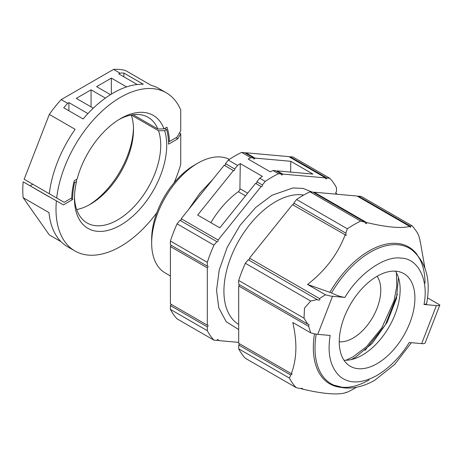 <?xml version="1.0" encoding="UTF-8"?>
<svg xmlns="http://www.w3.org/2000/svg" width="463" height="463" viewBox="0 0 463 463"><rect width="100%" height="100%" fill="white"/><g stroke="black" fill="none" stroke-linecap="round" stroke-linejoin="round"><path stroke-width="0.69" d="M292.743 204.814A1.042 0.602 120 0 0 293.114 204.715A1.042 0.602 120 0 0 293.75 203.072L345.809 233.126L346.174 235.354L292.471 204.658L249.482 258.14L319.47 298.548C320.176 299.428 319.968 299.978 318.833 300.192L317.242 299.584L310.702 301.019L245.349 263.285A100.471 58.008 120 0 0 238.688 280.456L238.688 284.265L307.721 324.123L308.983 324.499L308.676 326.38L238.688 285.972L238.688 343.291L291.285 373.658C294.26 366.129 295.793 357.459 295.892 347.655C295.845 339.663 294.815 331.276 292.79 322.497L310.679 332.822A15.655 3.31 21.2 0 0 317.763 334.344L330.165 335.449C327.191 353.865 330.478 367.564 340.039 376.552C349.501 384.099 361.852 383.705 377.085 375.36C389.834 367.587 400.553 356.637 409.24 342.51L421.643 343.621A15.655 3.31 21.2 0 0 425.086 343.042L439.85 304.99L427.499 297.865M238.688 329.546L226.216 321.71L218.744 307.773L216.545 290.37L219.184 270.155L227.136 247.462L239.979 225.435L255.721 207.441L271.903 195.305L292.9 187.961L303.045 188.4L311.998 192.006M194.396 165.135L197.794 163.173L194.396 165.135A60.439 34.893 120 0 0 151.661 239.157L151.661 243.081A65.242 37.665 -60 0 1 197.794 163.173L197.794 163.173A65.242 37.665 -60 0 1 229.382 159.382M170.407 275.971L165.175 272.944A65.242 37.665 -60 0 1 151.661 243.081M377.085 276.278A53.5 30.888 -60 0 1 403.834 273.627A53.5 30.888 -60 0 1 412.035 316.495A53.5 30.888 -60 0 1 377.085 363.64A53.5 30.888 -60 0 1 350.335 366.285A53.5 30.888 -60 0 1 342.134 323.417A53.5 30.888 -60 0 1 377.085 276.278M343.992 360.226A53.5 30.888 120 0 0 362.321 355.115A53.5 30.888 120 0 0 395.414 271.162M241.657 152.402A100.471 58.008 120 0 0 234.996 155.886A100.471 58.008 120 0 0 228.334 160.094L237.56 165.418A100.471 58.008 -60 0 1 240.28 163.618L262.423 176.403A100.471 58.008 120 0 0 259.702 178.203L265.241 181.403A100.471 58.008 -60 0 1 271.903 177.196A100.471 58.008 -60 0 1 278.564 173.712L273.025 170.511A100.471 58.008 120 0 0 270.305 171.848L248.162 159.064A100.471 58.008 120 0 1 250.882 157.727L241.657 152.402L244.516 152.657L253.741 157.987L250.882 157.727M291.285 373.658L292.217 373.844L290.741 375.047L238.688 344.993A1.042 0.602 120 0 0 239.423 343.714M346.555 392.202L345.809 392.659C346.92 392.028 346.677 392.092 345.074 392.861C336.804 395.084 322.474 393.805 302.084 389.018L302.432 388.33L300.261 388.59L296.094 387.583A100.471 58.008 120 0 1 289.433 378.103L290.741 375.047M356.446 387.276L354.021 388.677A100.471 58.008 120 0 0 354.021 388.677A100.471 58.008 120 0 1 347.354 392.161L345.653 392.572M213.975 340.172A100.471 58.008 -60 0 1 207.314 330.692L170.407 309.388A100.471 58.008 120 0 0 177.069 318.862L213.975 340.172L216.834 340.427A1.042 0.602 -60 0 1 217.477 339.634A1.042 0.602 -60 0 1 217.998 339.582A1.042 0.602 -60 0 1 218.114 340.542L238.688 342.377M317.606 299.839L248.209 259.731L245.349 263.285M248.475 259.888A1.042 0.602 120 0 0 248.845 259.784A1.042 0.602 120 0 0 249.482 258.14M345.357 235.233L345.074 235.03C337.782 254.17 325.275 270.641 307.554 284.444L325.443 294.775A15.655 3.31 -158.8 0 0 332.527 296.291L317.763 334.344M358.067 196.613A1.042 0.602 120 0 0 358.339 196.144L410.392 226.199L410.484 227.42L409.657 226.401C401.409 228.624 387.08 227.345 366.673 222.558L366.493 223.623L365.834 223.594L364.85 222.13L312.791 192.076L309.932 191.821A100.471 58.008 -60 0 0 296.609 199.512L293.75 203.072M409.657 226.401L357.06 196.028L314.07 192.191L366.673 222.558M421.643 343.621L436.401 305.574L423.998 304.463C428.923 280.092 418.211 258.441 401.074 258.128C384.851 255.46 358.617 273.812 344.929 297.402L332.527 296.291M170.407 309.388L170.407 305.574A1.042 0.602 120 0 0 171.148 304.295M171.148 245.274A1.042 0.602 120 0 1 170.407 246.553L170.407 303.873L207.314 325.176A1.042 0.602 -60 0 1 207.835 325.124A1.042 0.602 -60 0 1 207.997 325.964A1.042 0.602 -60 0 1 207.314 326.884L207.314 330.692M207.314 262.342L207.314 266.156L170.407 244.846L170.407 241.038L207.314 262.342A100.471 58.008 -60 0 1 213.975 245.176L177.069 223.866A100.471 58.008 120 0 0 170.407 241.038M177.069 223.866L179.928 220.313L216.834 241.617L213.975 245.176M180.2 220.463A1.042 0.602 120 0 0 181.091 219.815A1.042 0.602 120 0 0 181.207 218.721L224.196 165.239L233.421 170.569L197.666 215.052L219.809 227.837L255.564 183.354L261.103 186.548L218.114 240.025L181.207 218.721M224.468 165.395A1.042 0.602 120 0 0 225.359 164.747A1.042 0.602 120 0 0 225.475 163.653L228.334 160.094M245.523 153.241A1.042 0.602 120 0 0 245.795 152.773L288.785 156.61L325.686 177.919L282.702 174.082L277.163 170.882L312.924 174.076L290.781 161.292L255.02 158.097L245.795 152.773M289.792 157.194A1.042 0.602 120 0 0 290.058 156.726L292.917 156.98L329.824 178.29A100.471 58.008 -60 0 1 336.485 187.764L336.485 191.578A1.042 0.602 -60 0 0 335.802 192.498A1.042 0.602 -60 0 0 335.964 193.331A1.042 0.602 -60 0 0 336.485 193.285L335.75 192.857M307.721 324.123L304.041 318.185L304.486 308.069L310.702 301.019M308.676 326.38L310.679 332.822M319.47 298.548L325.443 294.775M344.929 297.402C340.918 296.905 336.456 295.411 331.543 292.917L307.554 284.444M423.998 304.463L426.568 303.867C431.099 280.046 426.174 262.029 411.798 249.812L411.798 249.812A78.253 45.177 120 0 0 331.543 292.917M436.401 305.574A15.655 3.31 21.2 0 0 439.85 304.99M336.485 194.194L336.485 193.285M217.106 339.958L218.114 340.542M170.407 246.553L207.314 267.857L207.314 325.176M238.688 280.456L304.041 318.185M424.918 268.013L420.346 242.051M420.138 241.576L420.456 241.761C420.184 242.004 420.005 241.333 419.912 239.741L418.604 235.175A100.471 58.008 120 0 0 411.943 225.701L410.392 226.199M345.809 233.126L347.354 228.809A100.471 58.008 120 0 1 360.677 221.117L364.85 222.13M329.824 178.29L326.965 178.035A1.042 0.602 -60 0 1 325.807 178.88A1.042 0.602 -60 0 1 325.686 177.919M282.702 174.082A1.042 0.602 -60 0 1 281.539 174.927A1.042 0.602 -60 0 1 281.423 173.966L278.564 173.712M265.241 181.403L262.382 184.957A1.042 0.602 -60 0 1 262.191 186.172A1.042 0.602 -60 0 1 261.219 186.658A1.042 0.602 -60 0 1 261.103 186.548M218.114 240.025A1.042 0.602 -60 0 1 217.923 241.24A1.042 0.602 -60 0 1 216.95 241.727A1.042 0.602 -60 0 1 216.834 241.617M207.314 266.156A1.042 0.602 -60 0 1 207.835 266.103A1.042 0.602 -60 0 1 207.997 266.937A1.042 0.602 -60 0 1 207.314 267.857M170.407 305.574L207.314 326.884M255.836 183.51A1.042 0.602 120 0 0 256.728 182.856A1.042 0.602 120 0 0 256.843 181.762L262.382 184.957M259.702 178.203L256.843 181.762M210.873 222.68A67.853 39.176 -60 0 1 238.289 191.699A2.61 1.505 120 0 0 239.903 188.69L240.28 163.618M237.56 165.418L234.7 168.978A1.042 0.602 -60 0 1 234.509 170.187A1.042 0.602 -60 0 1 233.537 170.679A1.042 0.602 -60 0 1 233.421 170.569M225.475 163.653L234.7 168.978M273.025 170.511L275.884 170.772L281.423 173.966M290.781 161.292L290.619 172.086M277.163 170.882A1.042 0.602 -60 0 1 276.891 171.351M290.058 156.726L326.965 178.035M255.02 158.097A1.042 0.602 -60 0 1 253.857 158.948A1.042 0.602 -60 0 1 253.741 157.987M296.094 387.583L245.349 358.281A100.471 58.008 -60 0 1 238.688 348.807L238.688 344.993M238.688 285.972A1.042 0.602 120 0 0 239.423 284.693M313.798 192.66A1.042 0.602 120 0 0 314.07 192.191M411.943 225.701L361.198 196.399L358.339 196.144M302.084 389.018L300.909 388.341M289.433 378.103L238.688 348.807M296.609 199.512L347.354 228.809M360.677 221.117L309.932 191.821M131.284 114.998L158.508 130.745L164.649 130.659L166.582 129.547L164.735 128.482M76.679 209.56A61.006 35.223 120 0 0 90.366 204.229A61.006 35.223 120 0 0 133.5 129.518A61.006 35.223 120 0 0 131.284 115.032M88.896 205.051A65.242 37.665 120 0 0 133.477 127.829M74.479 196.729A61.006 35.223 120 0 0 87.085 222.969A61.006 35.223 120 0 0 140.272 199.408A61.006 35.223 120 0 0 158.508 130.745M164.649 130.659A65.242 37.665 120 0 1 127.493 220.55A65.242 37.665 120 0 1 74.45 198.505A65.242 37.665 120 0 1 76.522 181.542L76.609 179.36M76.522 181.542L74.589 182.654L73.854 182.225M174.053 182.827A91.338 52.736 -60 0 0 180.744 164.278L180.744 133.726L177.792 138.842L168.561 144.167A67.853 39.176 -60 0 0 166.582 129.547M156.812 212.696A91.338 52.736 -60 0 1 74.919 250.969A91.338 52.736 -60 0 1 56.382 200.855L63.379 204.895L72.61 199.57A67.853 39.176 -60 0 1 74.589 182.654M49.992 194.153L24.157 179.239L49.309 114.407L75.145 129.327A91.338 52.736 -60 0 0 49.292 193.748L64.143 202.325L71.719 197.95A69.155 39.928 -60 0 1 74.207 180.749L77.136 179.054A65.242 37.665 120 0 1 120.583 118.597A65.242 37.665 120 0 1 164.035 128.882L166.964 127.192A69.155 39.928 -60 0 1 169.452 141.528L177.028 137.152L180.744 130.716L180.744 109.997A91.338 52.736 -60 0 0 166.252 92.768L158.873 88.508A91.338 52.736 -60 0 0 151.262 85.377L125.427 70.463A91.338 52.736 -60 0 0 113.533 69.404L119.992 73.131A91.338 52.736 -60 0 1 123.905 73.061L143.281 84.243A91.338 52.736 -60 0 0 83.126 118.974L63.749 107.792A91.338 52.736 -60 0 1 67.667 103.342L61.209 99.609L113.533 69.404M179.436 132.974L180.744 133.726M49.309 114.407A91.338 52.736 -60 0 1 61.209 99.609M56.677 198.008A91.338 52.736 -60 0 1 100.251 112.827A91.338 52.736 -60 0 1 166.252 92.768M169.452 141.528L168.48 140.966M175.946 137.777L177.792 138.842M61.023 241.68L49.309 234.92L23.15 197.701A91.338 52.736 -60 0 1 23.15 181.837L56.382 200.855M32.775 184.21L30.164 185.721M72.61 199.57L70.764 198.505M23.15 181.837L48.985 196.752A91.338 52.736 -60 0 1 48.997 196.59M23.15 197.701L48.985 212.615A91.338 52.736 -60 0 0 67.534 246.71L74.919 250.969M164.035 128.882L157.842 128.998A61.006 35.223 120 0 0 148.091 117.307A61.006 35.223 120 0 0 119.06 119.506M133.089 114.708L157.842 128.998M119.992 73.131L118.742 73.854L137.204 84.515M87.912 113.585L68.918 102.618L67.667 103.342M105.379 98.098L91.061 89.834L76.297 98.359L93.283 108.163M126.602 86.917L111.357 78.114L96.599 86.639L110.495 94.66M123.905 73.061L123.905 76.835M68.918 102.618L68.918 110.773M91.061 89.834L91.061 106.878M111.357 78.114L111.357 94.128M377.067 276.284A39.147 22.6 -60 0 1 372.669 317.41A39.147 22.6 -60 0 1 339.257 341.775M316.2 334.141A78.253 45.177 120 0 0 333.696 385.094L333.696 385.094C338.279 387.097 343.152 388.092 348.309 388.075C357.193 387.948 366.065 385.297 374.92 380.135L394.696 364.439L411.37 342.701M303.687 195.068A73.073 42.185 120 0 0 275.589 201.7A73.073 42.185 120 0 0 227.958 265.75A73.073 42.185 120 0 0 238.688 324.424M340.861 387.357A79.005 45.611 -60 0 1 313.329 347.655A79.005 45.611 -60 0 1 314.504 333.817M329.916 292.211A79.005 45.611 -60 0 1 417.342 254.887M239.903 188.69L247.67 193.175M245.506 195.866L238.289 191.699M396.432 272.852L396.768 286.273L394.007 300.927L381.755 327.989L366.528 346.637L353.095 356.823L345.965 360.266M398.44 277.597L396.467 298.566L387.201 322.196L372.293 343.297L355.017 357.586L351.076 359.635M212.928 179.256L199.813 193.25L188.505 209.641M411.798 249.812C420.375 256.161 424.797 267.273 425.063 283.148M333.696 385.094L342.035 387.218C350.231 387.971 359.288 385.534 369.196 379.909M364.977 350.422L385.395 324.754L397.41 294.242"/></g></svg>
